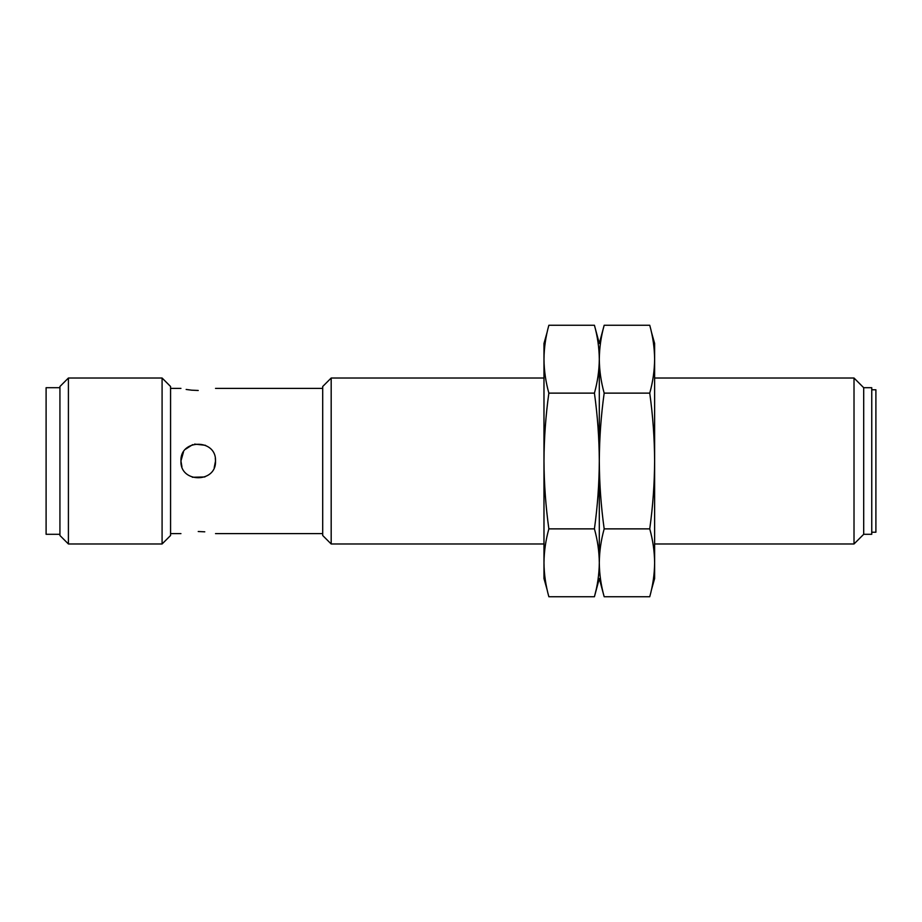 <?xml version="1.0" encoding="UTF-8"?>
<svg xmlns="http://www.w3.org/2000/svg" width="922" height="922" viewBox="0 0 922 922"><rect width="100%" height="100%" fill="white"/><g stroke="black" fill="none" stroke-linecap="round" stroke-linejoin="round"><path stroke-width="1.38" d="M331.182 543.98L322.7 535.498L322.7 386.502L331.182 378.02L331.182 543.98L543.98 543.98M654.62 543.98L854.014 543.98L854.014 378.02L654.62 378.02M854.014 543.98L863.695 534.299L863.695 387.701L854.014 378.02M863.695 534.299L871.751 534.299L871.751 387.701L863.695 387.701M198.23 390.479C175.929 388.208 175.929 388.208 198.23 390.479C220.531 388.208 220.531 388.208 198.23 390.479L191.661 390.179M186.152 389.453L191.569 390.167M183.478 451.976L180.943 461C179.871 438.711 216.566 438.688 215.518 461L215.287 458.153M205.491 445.314L194.6 444.093M192.663 444.635L185.645 449.141M214.215 467.581L215.518 461C216.601 483.289 179.871 483.312 180.943 461L181.922 466.739M192.352 477.262L204.903 476.951M198.23 531.521C175.929 533.792 175.929 533.792 198.23 531.521C220.531 533.792 220.531 533.792 198.23 531.521L204.776 531.821M180.943 461C179.859 483.289 216.589 483.312 215.518 461C216.589 438.711 179.894 438.676 180.943 461M871.751 532.225L875.9 532.225L875.9 389.776L871.751 389.776M170.57 386.502L170.57 535.498L162.088 543.98L162.088 378.02L170.57 386.502M68.412 543.98L59.93 535.498L59.93 386.502L68.412 378.02L68.412 543.98L162.088 543.98M59.93 387.701L46.1 387.701L46.1 534.299L59.93 534.299M604.175 596.741C601.04 585.482 599.415 574.176 599.3 562.8C599.415 551.437 601.04 540.131 604.175 528.871C601.04 506.351 599.415 483.727 599.3 461C599.185 483.727 597.56 506.351 594.425 528.871C597.56 540.131 599.185 551.437 599.3 562.8L599.3 461C599.415 438.273 601.04 415.649 604.175 393.129C601.04 381.869 599.415 370.563 599.3 359.2C599.185 370.563 597.56 381.869 594.425 393.129C597.56 415.649 599.185 438.273 599.3 461L599.3 359.2C599.415 347.825 601.04 336.518 604.175 325.259L649.745 325.259C652.88 336.518 654.505 347.825 654.62 359.2C654.505 370.563 652.88 381.869 649.745 393.129C652.88 415.649 654.505 438.273 654.62 461C654.505 483.727 652.88 506.351 649.745 528.871C652.88 540.131 654.505 551.437 654.62 562.8C654.505 574.176 652.88 585.482 649.745 596.741L604.175 596.741L599.3 578.555L594.425 596.741L548.855 596.741C545.72 585.482 544.095 574.176 543.98 562.8C544.095 551.437 545.72 540.131 548.855 528.871C545.72 506.351 544.095 483.727 543.98 461C544.095 438.273 545.72 415.649 548.855 393.129C545.72 381.869 544.095 370.563 543.98 359.2C544.095 347.825 545.72 336.518 548.855 325.259L594.425 325.259C597.56 336.518 599.185 347.825 599.3 359.2L599.3 562.8C599.185 574.176 597.56 585.482 594.425 596.741L596.096 589.976M548.855 528.871L594.425 528.871M548.855 393.129L594.425 393.129M547.184 589.976L543.98 578.555L543.98 343.445L547.184 332.024M594.425 325.259L599.3 343.445L604.175 325.259C601.04 336.518 599.415 347.825 599.3 359.2M649.745 393.129L604.175 393.129M649.745 528.871L604.175 528.871M651.416 332.024L654.62 343.445L654.62 578.555L651.416 589.976M331.182 378.02L543.98 378.02M170.57 388.393L180.943 388.393M215.518 388.393L322.7 388.393M68.412 378.02L162.088 378.02M170.57 533.608L180.943 533.608M215.518 533.608L322.7 533.608"/></g></svg>
